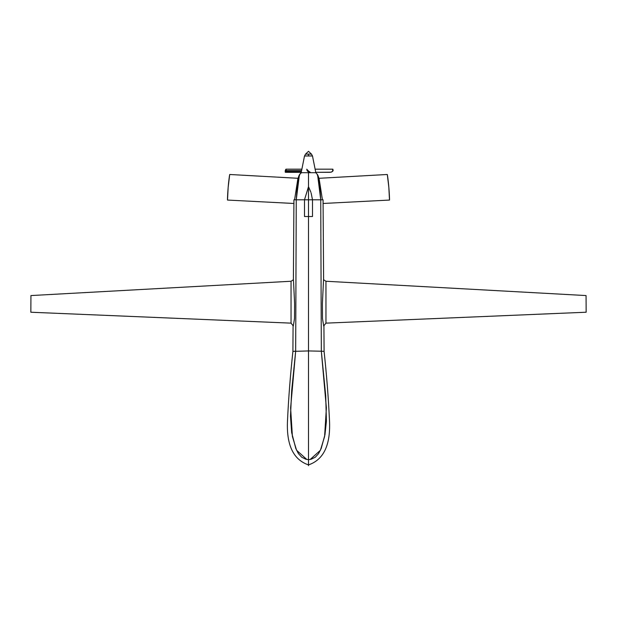 <?xml version="1.0" encoding="UTF-8"?>
<svg xmlns="http://www.w3.org/2000/svg" width="617" height="617" viewBox="0 0 617 617"><rect width="100%" height="100%" fill="white"/><g stroke="black" fill="none" stroke-linecap="round" stroke-linejoin="round"><path stroke-width="0.93" d="M308.03 170.824L306.857 169.644C307.035 171.063 308.037 171.95 309.873 172.297L308.407 171.194M308.5 171.935L307.459 171.032M307.49 171.079L307.011 170.153M306.772 169.251L309.001 171.518M310.204 172.313L307.945 171.58L306.757 169.181M310.243 172.313L309.541 171.711M332.756 169.181L333.01 169.644C333.481 171.063 332.424 171.95 329.848 172.297L315.757 172.313L331.136 172.197L332.517 171.356L332.841 169.197L315.125 169.181L332.756 169.181M285.632 169.644L286.288 170.577L285.987 169.181L285.632 169.644C284.992 171.063 285.039 171.95 285.779 172.297L290.059 172.313L290.561 171.603L301.389 171.603L290.561 171.603C287.514 171.919 286.087 171.58 286.288 170.577L286.319 171.487L290.561 171.603L290.059 172.313L301.243 172.313L285.231 172.243L285.632 169.644L286.288 170.577L301.597 170.577L286.288 170.577L285.987 169.181L285.632 169.644M301.875 169.181L285.987 169.181L301.875 169.181M318.881 178.305L387.299 174.488L388.779 186.666L387.299 174.488L388.841 187.414L389.489 200.062L323.092 203.471L389.489 200.062C389.72 200.209 388.988 184.02 387.299 174.488L319.058 178.29L322.421 199.8M293.453 279.725L291.047 281.252L30.943 295.566L291.047 281.252L291.047 323.138L30.85 312.225L30.943 295.566L30.85 312.225L291.047 323.138L291.047 281.252L293.453 279.725L294.602 303.402L294.517 318.503L293.306 326L291.047 323.138L293.229 325.876M293.306 326L291.047 323.138L62.147 313.536M294.579 199.8L297.942 178.29L229.701 174.488C228.012 184.02 227.28 200.209 227.511 200.062L293.985 203.479M298.119 178.305L229.701 174.488L228.213 186.673L229.701 174.488L228.159 187.414L227.511 200.062M323.547 279.725L325.953 281.252L586.057 295.566L586.15 312.225L586.057 295.566L325.953 281.252L325.953 323.138L586.15 312.225L325.953 323.138L325.953 281.252L323.547 279.725L322.398 303.402L322.483 318.503L323.694 326L325.953 323.138L323.771 325.876M323.694 326L325.953 323.138L554.853 313.536M311.13 193.059L312.503 199.785L311.13 193.059L312.503 199.785L312.503 216.521L308.5 216.521L308.5 199.792L312.503 199.785L308.5 199.792L308.5 186.704L304.497 199.785L304.497 216.521L308.5 216.521L308.5 199.792L304.497 199.785L308.5 199.792L308.5 172.691L315.796 172.691M301.397 172.691L299.415 174.773L296.253 199.808L304.497 199.785L296.253 199.808L297.533 182.431L299.808 174.164L301.173 172.691L304.513 155.97L305.538 154.111L308.5 151.319L311.462 154.111L308.5 154.111L308.5 155.97L304.513 155.97L312.487 155.97L315.827 172.691L312.487 155.97L308.5 155.97L308.5 154.111L311.462 154.111L308.5 151.319L305.538 154.111L308.5 154.111L305.538 154.111L304.513 155.97L301.173 172.691L307.297 172.691M315.827 172.691L317.585 174.773L320.747 199.808L319.467 182.431L317.192 174.164L315.827 172.691L308.5 172.691L308.5 186.704M301.173 172.691L309.711 172.691M312.487 155.97L311.462 154.111L312.487 155.97M297.44 183.234L296.862 185.385M296.253 199.808L293.931 199.792L296.253 199.808L295.674 351.212L296.253 199.808L304.497 199.792L296.253 199.792M309.194 216.521L308.5 216.521L308.5 350.942L292.905 351.382L293.083 325.73L292.905 351.382L295.674 351.212L291.679 390.677L290.484 416.282L291.656 432.571L295.79 448.436L298.373 453.534L301.69 457.205L305.947 459.279L308.5 459.665L308.5 350.942L321.326 351.212L320.747 199.808L323.069 199.792L312.503 199.785L320.747 199.808L321.326 351.212L324.095 351.382L323.917 325.73L324.095 351.382L321.326 351.212L325.707 395.698L326.416 421.234L324.982 434.615L321.21 448.436L318.627 453.534L315.31 457.205L311.053 459.279L308.5 459.665L308.5 464.902C293.09 459.626 286.111 444.51 287.561 419.552C288.571 397.872 290.352 375.144 292.905 351.382C290.352 375.144 288.571 397.872 287.561 419.552C286.111 444.51 293.09 459.626 308.5 464.902C323.91 459.626 330.889 444.51 329.439 419.552C328.429 397.872 326.648 375.144 324.095 351.382C326.648 375.144 328.429 397.872 329.439 419.552C330.889 444.51 323.91 459.626 308.5 464.902L308.5 465.681M295.682 351.204L290.615 407.937L292.404 436.527L296.569 450.248L306.803 459.464M310.868 192.242L308.693 187.09L310.868 192.242M319.56 183.234L320.138 185.385M310.891 172.691L311.454 172.691M313.004 172.691L313.891 172.691M293.391 279.763L293.931 199.792L293.391 279.763M312.503 199.785L312.503 216.521L312.503 199.785M309.51 216.521L308.5 216.521L308.5 464.902M321.318 351.204L326.385 407.937L324.596 436.527L320.431 450.248L310.197 459.464M323.609 279.763L323.069 199.792L323.609 279.763M308.5 351.073L308.5 352.43L308.5 351.073M308.5 359.464L308.5 360.205L308.5 359.464M308.5 376.077L308.5 376.702L308.5 376.077M308.5 382.856L308.5 383.967L308.5 382.856M308.5 384.352L308.5 391.139L308.5 384.352M308.5 392.397L308.5 394.309L308.5 392.397M308.5 395.667L308.5 403.68L308.5 395.667M308.5 408.115L308.5 416.984L308.5 408.115M308.5 418.796L308.5 422.807L308.5 418.796M308.5 425.969L308.5 429.309L308.5 425.969M308.5 430.774L308.5 435.509L308.5 430.774M308.5 436.227L308.5 458.909L308.5 436.227M388.779 186.666L388.841 187.414M323.015 203.479L389.489 200.062M53.826 313.189L30.85 312.233M228.213 186.689L228.159 187.414M563.174 313.189L586.15 312.233M296.954 185.023L297.024 184.429C297.17 184.29 297.656 177.904 299.415 174.773M320.046 185.023L319.976 184.429C319.83 184.29 319.344 177.904 317.585 174.773"/></g></svg>
